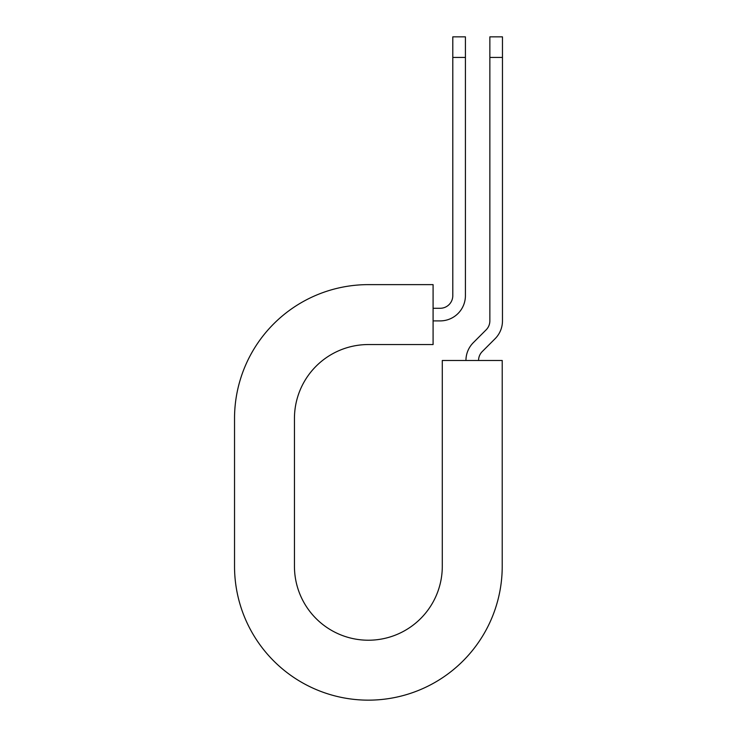 <?xml version="1.0" encoding="UTF-8"?>
<svg xmlns="http://www.w3.org/2000/svg" width="737" height="737" viewBox="0 0 737 737"><rect width="100%" height="100%" fill="white"/><g stroke="black" fill="none" stroke-linecap="round" stroke-linejoin="round"><path stroke-width="1.11" d="M452.794 57.422L452.794 36.85L465.416 36.85L465.416 57.422L452.794 57.422L452.794 295.666A12.612 12.612 0 0 1 440.182 308.278L433.089 308.278M465.416 57.422L465.416 295.666A25.233 25.233 0 0 1 440.182 320.899L433.089 320.899M478.562 360.485A12.612 12.612 0 0 1 482.256 351.558L495.08 338.734A25.233 25.233 0 0 0 502.468 320.899L502.468 36.85L489.856 36.85L489.856 320.899A12.612 12.612 0 0 1 486.162 329.817L473.338 342.641A25.233 25.233 0 0 0 465.95 360.485M502.468 57.422L489.856 57.422M368.371 284.629L433.089 284.629L433.089 344.548L368.371 344.548A73.921 73.921 0 0 0 294.45 418.469L294.45 566.311A73.921 73.921 0 0 0 368.371 640.223A73.921 73.921 0 0 0 442.292 566.311L442.292 360.485L502.219 360.485L502.219 566.311A133.839 133.839 0 0 1 368.371 700.15A133.839 133.839 0 0 1 234.532 566.311L234.532 418.469A133.839 133.839 0 0 1 368.371 284.629M234.532 566.311L234.532 418.469"/></g></svg>
